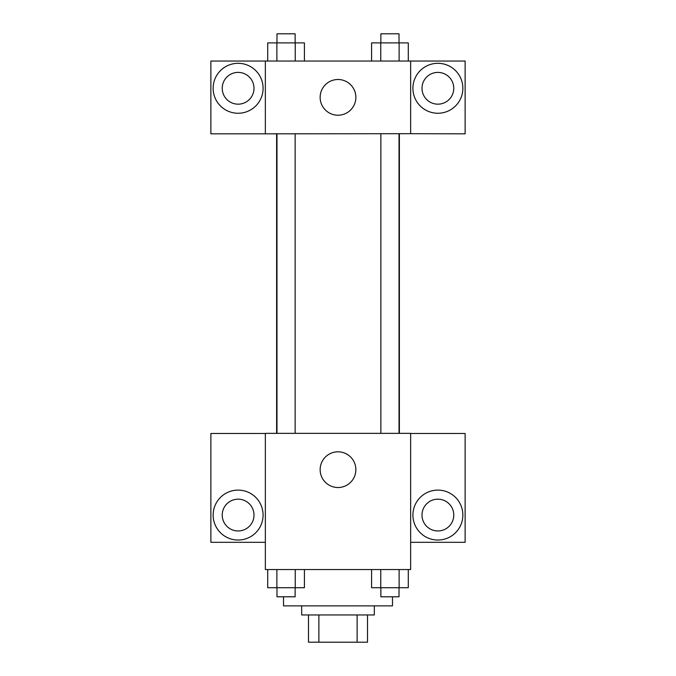 <?xml version="1.0" encoding="UTF-8"?>
<svg xmlns="http://www.w3.org/2000/svg" width="676" height="676" viewBox="0 0 676 676"><rect width="100%" height="100%" fill="white"/><g stroke="black" fill="none" stroke-linecap="round" stroke-linejoin="round"><path stroke-width="1.01" d="M357.114 614.957L357.114 642.2L308.484 642.2L308.484 614.957M357.114 642.2L367.516 642.2L367.516 614.957L367.516 642.2M374.327 605.873L374.327 614.957L301.673 614.957L301.673 605.873M318.886 614.957L318.886 642.2M283.514 596.798L283.514 605.873L392.486 605.873L392.486 596.798M410.645 569.555L265.355 569.555L265.355 433.35L410.645 433.35L410.645 569.555M238.113 540.039A24.97 24.97 0 0 1 216.489 502.589A24.97 24.97 0 0 1 259.736 502.589A24.97 24.97 0 0 1 238.113 540.039M265.355 542.313L210.87 542.313L210.87 433.493L265.355 433.493M222.227 515.07A15.894 15.894 0 0 1 238.113 499.184A15.894 15.894 0 0 1 254.007 515.07A15.894 15.894 0 0 1 238.113 530.964A15.894 15.894 0 0 1 222.227 515.07M338 487.523A17.855 17.855 0 0 1 322.536 460.745A17.855 17.855 0 0 1 353.464 460.745A17.855 17.855 0 0 1 338 487.523M437.887 540.039A24.97 24.97 0 0 1 416.264 502.589A24.97 24.97 0 0 1 459.511 502.589A24.97 24.97 0 0 1 437.887 540.039M410.645 542.313L465.13 542.313L465.13 433.493L410.645 433.493M421.993 515.07A15.894 15.894 0 0 1 437.887 499.184A15.894 15.894 0 0 1 453.773 515.07A15.894 15.894 0 0 1 437.887 530.964A15.894 15.894 0 0 1 421.993 515.07M399.381 133.687L399.381 433.35M380.858 433.35L380.858 133.687M295.142 133.687L295.142 433.35M410.645 133.687L465.13 133.831L465.13 61.043L410.645 61.043L410.645 133.687L265.355 133.831L210.87 133.831L210.87 61.043L265.355 61.043L265.355 133.687M254.007 88.286A15.894 15.894 0 0 1 238.113 104.172A15.894 15.894 0 0 1 222.227 88.286A15.894 15.894 0 0 1 238.113 72.391A15.894 15.894 0 0 1 254.007 88.286M238.113 113.255A24.97 24.97 0 0 1 216.489 75.796A24.97 24.97 0 0 1 259.736 75.796A24.97 24.97 0 0 1 238.113 113.255M453.773 88.286A15.894 15.894 0 0 1 429.944 102.042A15.894 15.894 0 0 1 429.944 74.521A15.894 15.894 0 0 1 453.773 88.286M437.887 113.255A24.97 24.97 0 0 1 416.264 75.796A24.97 24.97 0 0 1 459.511 75.796A24.97 24.97 0 0 1 437.887 113.255M410.645 61.043L265.355 61.043M320.145 97.361A17.855 17.855 0 0 1 346.932 81.897A17.855 17.855 0 0 1 346.932 112.824A17.855 17.855 0 0 1 320.145 97.361M408.287 61.043L408.287 42.884L371.589 42.884L371.589 61.043M399.119 42.884L399.119 61.043M380.765 42.884L380.765 61.043M380.858 42.884L380.858 33.8L399.017 33.8L399.017 42.884M304.411 61.043L304.411 42.884L267.713 42.884L267.713 61.043M295.235 42.884L295.235 61.043M276.881 42.884L276.881 61.043M276.983 42.884L276.983 33.8L295.142 33.8L295.142 42.884M408.287 569.555L408.287 587.714L371.589 587.714L371.589 569.555M399.119 569.555L399.119 587.714M380.765 569.555L380.765 587.714M399.017 587.714L399.017 596.798L380.858 596.798L380.858 587.714M304.411 569.555L304.411 587.714L267.713 587.714L267.713 569.555M295.235 569.555L295.235 587.714M276.881 569.555L276.881 587.714M295.142 587.714L295.142 596.798L276.983 596.798L276.983 587.714M276.619 133.687L276.619 433.35M399.017 433.35L399.017 133.687M276.983 133.687L276.983 433.35"/></g></svg>
